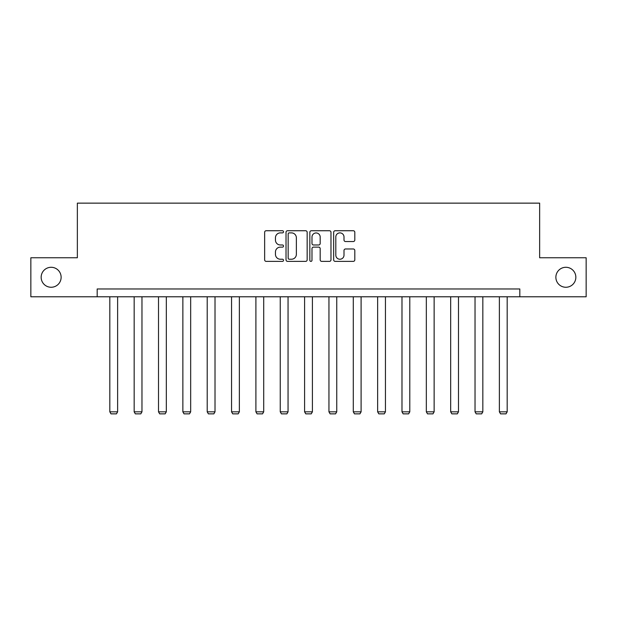 <?xml version="1.0" encoding="UTF-8"?>
<svg xmlns="http://www.w3.org/2000/svg" width="617" height="617" viewBox="0 0 617 617"><rect width="100%" height="100%" fill="white"/><g stroke="black" fill="none" stroke-linecap="round" stroke-linejoin="round"><path stroke-width="0.93" d="M283.527 231.807A1.072 1.072 0 0 0 282.455 230.735L266.182 230.735A1.535 1.535 0 0 0 264.647 232.27L264.647 259.842A1.535 1.535 0 0 0 266.182 261.377L282.455 261.377A1.072 1.072 0 0 0 283.527 260.305A1.072 1.072 0 0 0 282.455 259.233L280.349 259.233A4.905 4.905 0 0 1 275.452 254.327L275.452 252.029A4.905 4.905 0 0 1 280.349 247.132L282.455 247.132A1.072 1.072 0 0 0 283.527 246.06A1.072 1.072 0 0 0 282.455 244.98L280.349 244.98A4.905 4.905 0 0 1 275.452 240.082L275.452 237.784A4.905 4.905 0 0 1 280.349 232.879L282.455 232.879A1.072 1.072 0 0 0 283.527 231.807M555.871 277.272A9.988 9.988 0 0 0 565.858 287.26A9.988 9.988 0 0 0 575.846 277.272A9.988 9.988 0 0 0 565.858 267.284A9.988 9.988 0 0 0 555.871 277.272M41.154 277.272A9.988 9.988 0 0 0 51.142 287.26A9.988 9.988 0 0 0 61.129 277.272A9.988 9.988 0 0 0 51.142 267.284A9.988 9.988 0 0 0 41.154 277.272M353.271 241.54A1.535 1.535 0 0 0 354.806 240.005L354.806 232.27A1.535 1.535 0 0 0 353.271 230.735L335.193 230.735A1.535 1.535 0 0 0 333.666 232.27L333.666 259.842A1.535 1.535 0 0 0 335.193 261.377L353.271 261.377A1.535 1.535 0 0 0 354.806 259.842L354.806 250.502A1.535 1.535 0 0 0 353.271 248.967L345.535 248.967A1.535 1.535 0 0 0 344.001 250.502L344.001 255.13A4.095 4.095 0 0 1 339.905 259.233A4.095 4.095 0 0 1 335.81 255.13L335.81 236.982A4.095 4.095 0 0 1 339.905 232.879A4.095 4.095 0 0 1 344.001 236.982L344.001 240.005A1.535 1.535 0 0 0 345.535 241.54L353.271 241.54M97.177 296.777L30.85 296.777L30.85 257.759L77.356 257.759L77.356 203.14L539.644 203.14L539.644 257.759L586.15 257.759L586.15 296.777L519.822 296.777L519.822 288.972L97.177 288.972L97.177 296.777L519.822 296.777M307.158 232.27A1.535 1.535 0 0 0 305.631 230.735L287.553 230.735A1.535 1.535 0 0 0 286.018 232.27L286.018 259.842A1.535 1.535 0 0 0 287.553 261.377L305.631 261.377A1.535 1.535 0 0 0 307.158 259.842L307.158 232.27M311.369 230.735L329.447 230.735A1.535 1.535 0 0 1 330.982 232.27L330.982 259.842A1.535 1.535 0 0 1 329.447 261.377L321.712 261.377A1.535 1.535 0 0 1 320.184 259.842L320.184 248.659A1.535 1.535 0 0 0 318.65 247.132L313.521 247.132A1.535 1.535 0 0 0 311.986 248.659L311.986 260.305A1.072 1.072 0 0 1 310.914 261.377A1.072 1.072 0 0 1 309.842 260.305L309.842 232.27A1.535 1.535 0 0 1 311.369 230.735M289.234 232.879A1.072 1.072 0 0 0 288.162 233.951L288.162 258.161A1.072 1.072 0 0 0 289.234 259.233L291.455 259.233A4.905 4.905 0 0 0 296.361 254.327L296.361 237.784A4.905 4.905 0 0 0 291.455 232.879L289.234 232.879M320.184 237.059A4.095 4.095 0 0 0 316.081 232.956A4.095 4.095 0 0 0 311.986 237.059L311.986 243.453A1.535 1.535 0 0 0 313.521 244.98L318.65 244.98A1.535 1.535 0 0 0 320.184 243.453L320.184 237.059M117.623 296.777L117.623 411.832L109.818 411.832L109.818 296.777M117.623 411.832L116.451 413.86L110.991 413.86L109.818 411.832M141.972 296.777L141.972 411.832L134.167 411.832L134.167 296.777M141.972 411.832L140.799 413.86L135.339 413.86L134.167 411.832M166.32 296.777L166.32 411.832L158.515 411.832L158.515 296.777M166.32 411.832L165.148 413.86L159.687 413.86L158.515 411.832M190.668 296.777L190.668 411.832L182.863 411.832L182.863 296.777M190.668 411.832L189.496 413.86L184.036 413.86L182.863 411.832M215.017 296.777L215.017 411.832L207.212 411.832L207.212 296.777M215.017 411.832L213.844 413.86L208.384 413.86L207.212 411.832M239.357 296.777L239.357 411.832L231.56 411.832L231.56 296.777M239.357 411.832L238.193 413.86L232.725 413.86L231.56 411.832M263.706 296.777L263.706 411.832L255.901 411.832L255.901 296.777M263.706 411.832L262.534 413.86L257.073 413.86L255.901 411.832M288.054 296.777L288.054 411.832L280.249 411.832L280.249 296.777M288.054 411.832L286.882 413.86L281.421 413.86L280.249 411.832M312.403 296.777L312.403 411.832L304.597 411.832L304.597 296.777M312.403 411.832L311.23 413.86L305.77 413.86L304.597 411.832M336.751 296.777L336.751 411.832L328.946 411.832L328.946 296.777M336.751 411.832L335.579 413.86L330.118 413.86L328.946 411.832M361.099 296.777L361.099 411.832L353.294 411.832L353.294 296.777M361.099 411.832L359.927 413.86L354.466 413.86L353.294 411.832M385.44 296.777L385.44 411.832L377.643 411.832L377.643 296.777M385.44 411.832L384.275 413.86L378.807 413.86L377.643 411.832M409.788 296.777L409.788 411.832L401.983 411.832L401.983 296.777M409.788 411.832L408.616 413.86L403.156 413.86L401.983 411.832M434.137 296.777L434.137 411.832L426.332 411.832L426.332 296.777M434.137 411.832L432.964 413.86L427.504 413.86L426.332 411.832M458.485 296.777L458.485 411.832L450.68 411.832L450.68 296.777M458.485 411.832L457.313 413.86L451.852 413.86L450.68 411.832M482.833 296.777L482.833 411.832L475.028 411.832L475.028 296.777M482.833 411.832L481.661 413.86L476.201 413.86L475.028 411.832M507.182 296.777L507.182 411.832L499.377 411.832L499.377 296.777M507.182 411.832L506.009 413.86L500.549 413.86L499.377 411.832"/></g></svg>
